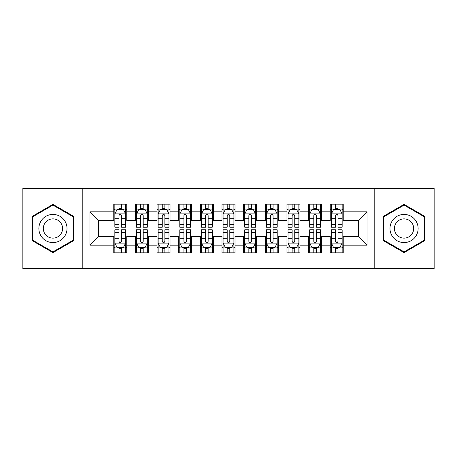 <?xml version="1.0" encoding="UTF-8"?>
<svg xmlns="http://www.w3.org/2000/svg" width="457" height="457" viewBox="0 0 457 457"><rect width="100%" height="100%" fill="white"/><g stroke="black" fill="none" stroke-linecap="round" stroke-linejoin="round"><path stroke-width="0.69" d="M374.186 268.55L434.15 268.55L434.15 188.45L374.186 188.45L374.186 268.55L82.814 268.55L82.814 188.45L22.85 188.45L22.85 268.55L82.814 268.55M374.186 188.45L82.814 188.45M89.955 245.169L89.955 211.831L113.77 211.831L113.77 220.491L98.615 220.491L98.615 236.509L89.955 245.169L113.77 245.169L113.77 252.852L126.755 252.852L126.755 245.169L135.415 245.169L135.415 252.852L148.405 252.852L148.405 245.169L157.065 245.169L157.065 252.852L170.05 252.852L170.05 245.169L178.71 245.169L178.71 252.852L191.7 252.852L191.7 245.169L200.36 245.169L200.36 252.852L213.345 252.852L213.345 245.169L222.005 245.169L222.005 252.852L234.995 252.852L234.995 245.169L243.655 245.169L243.655 252.852L256.64 252.852L256.64 245.169L265.3 245.169L265.3 252.852L278.29 252.852L278.29 245.169L286.95 245.169L286.95 252.852L299.935 252.852L299.935 245.169L308.595 245.169L308.595 252.852L321.585 252.852L321.585 245.169L330.245 245.169L330.245 252.852L343.23 252.852L343.23 236.509L358.385 236.509L358.385 220.491L343.23 220.491L343.23 211.831L367.045 211.831L367.045 245.169L343.23 245.169M343.23 211.831L343.23 204.148L330.245 204.148L330.245 211.831L321.585 211.831L321.585 204.148L308.595 204.148L308.595 211.831L299.935 211.831L299.935 204.148L286.95 204.148L286.95 211.831L278.29 211.831L278.29 204.148L265.3 204.148L265.3 211.831L256.64 211.831L256.64 204.148L243.655 204.148L243.655 211.831L234.995 211.831L234.995 204.148L222.005 204.148L222.005 211.831L213.345 211.831L213.345 204.148L200.36 204.148L200.36 211.831L191.7 211.831L191.7 204.148L178.71 204.148L178.71 211.831L170.05 211.831L170.05 204.148L157.065 204.148L157.065 211.831L148.405 211.831L148.405 204.148L135.415 204.148L135.415 211.831L126.755 211.831L126.755 204.148L113.77 204.148L113.77 211.831M321.585 245.169L321.585 236.509L330.245 236.509L330.245 245.169M367.045 211.831L358.385 220.491M299.935 245.169L299.935 236.509L308.595 236.509L308.595 245.169M330.245 211.831L330.245 220.491L321.585 220.491L321.585 211.831M278.29 245.169L278.29 236.509L286.95 236.509L286.95 245.169M308.595 211.831L308.595 220.491L299.935 220.491L299.935 211.831M256.64 245.169L256.64 236.509L265.3 236.509L265.3 245.169M286.95 211.831L286.95 220.491L278.29 220.491L278.29 211.831M234.995 245.169L234.995 236.509L243.655 236.509L243.655 245.169M265.3 211.831L265.3 220.491L256.64 220.491L256.64 211.831M213.345 245.169L213.345 236.509L222.005 236.509L222.005 245.169M243.655 211.831L243.655 220.491L234.995 220.491L234.995 211.831M191.7 245.169L191.7 236.509L200.36 236.509L200.36 245.169M222.005 211.831L222.005 220.491L213.345 220.491L213.345 211.831M170.05 245.169L170.05 236.509L178.71 236.509L178.71 245.169M200.36 211.831L200.36 220.491L191.7 220.491L191.7 211.831M148.405 245.169L148.405 236.509L157.065 236.509L157.065 245.169M178.71 211.831L178.71 220.491L170.05 220.491L170.05 211.831M126.755 245.169L126.755 236.509L135.415 236.509L135.415 245.169M157.065 211.831L157.065 220.491L148.405 220.491L148.405 211.831M98.615 236.509L113.77 236.509L113.77 245.169M135.415 211.831L135.415 220.491L126.755 220.491L126.755 211.831M330.245 209.557L331.325 209.557M342.15 209.557L343.23 209.557M308.595 209.557L309.68 209.557M320.5 209.557L321.585 209.557M286.95 209.557L288.03 209.557M298.855 209.557L299.935 209.557M265.3 209.557L266.385 209.557M277.205 209.557L278.29 209.557M243.655 209.557L244.735 209.557M255.56 209.557L256.64 209.557M222.005 209.557L223.09 209.557M233.91 209.557L234.995 209.557M200.36 209.557L201.44 209.557M212.265 209.557L213.345 209.557M178.71 209.557L179.795 209.557M190.615 209.557L191.7 209.557M157.065 209.557L158.145 209.557M168.97 209.557L170.05 209.557M135.415 209.557L136.5 209.557M147.32 209.557L148.405 209.557M113.77 209.557L114.85 209.557M125.675 209.557L126.755 209.557M113.77 247.443L114.85 247.443M125.675 247.443L126.755 247.443M135.415 247.443L136.5 247.443M147.32 247.443L148.405 247.443M157.065 247.443L158.145 247.443M168.97 247.443L170.05 247.443M178.71 247.443L179.795 247.443M190.615 247.443L191.7 247.443M200.36 247.443L201.44 247.443M212.265 247.443L213.345 247.443M222.005 247.443L223.09 247.443M233.91 247.443L234.995 247.443M243.655 247.443L244.735 247.443M255.56 247.443L256.64 247.443M265.3 247.443L266.385 247.443M277.205 247.443L278.29 247.443M286.95 247.443L288.03 247.443M298.855 247.443L299.935 247.443M308.595 247.443L309.68 247.443M320.5 247.443L321.585 247.443M330.245 247.443L331.325 247.443M342.15 247.443L343.23 247.443M89.955 211.831L98.615 220.491M358.385 236.509L367.045 245.169M73.828 216.441L52.938 204.376L32.053 216.441L32.053 240.559L52.938 252.624L73.828 240.559L73.828 216.441M383.172 216.441L383.172 240.559L404.062 252.624L424.947 240.559L424.947 216.441L404.062 204.376L383.172 216.441M121.562 206.958L118.963 206.958M125.675 224.49L121.562 224.49L121.562 227.203L125.675 227.203L125.675 213.996L123.51 209.666L117.015 209.666L114.85 213.996L114.85 227.203L118.963 227.203L118.963 224.49L114.85 224.49M114.85 213.996L114.85 204.148M125.675 213.996L125.675 204.148M118.963 209.666L118.963 204.148M121.562 204.148L121.562 209.666M121.562 224.49L121.562 215.618C120.699 213.95 119.831 213.95 118.963 215.618L118.963 224.49M121.562 209.557L118.963 209.557M118.963 250.042L121.562 250.042M114.85 232.51L118.963 232.51L118.963 229.797L114.85 229.797L114.85 243.004L117.015 247.334L123.51 247.334L125.675 243.004L125.675 229.797L121.562 229.797L121.562 232.51L125.675 232.51M125.675 243.004L125.675 252.852M114.85 243.004L114.85 252.852M121.562 247.334L121.562 252.852M118.963 252.852L118.963 247.334M118.963 232.51L118.963 241.382C119.831 243.05 120.694 243.05 121.562 241.382L121.562 232.51M118.963 247.443L121.562 247.443M143.207 206.958L140.613 206.958M147.32 224.49L143.207 224.49L143.207 227.203L147.32 227.203L147.32 213.996L145.16 209.666L138.665 209.666L136.5 213.996L136.5 227.203L140.613 227.203L140.613 224.49L136.5 224.49M136.5 213.996L136.5 204.148M147.32 213.996L147.32 204.148M140.613 209.666L140.613 204.148M143.207 204.148L143.207 209.666M143.207 224.49L143.207 215.618C142.344 213.95 141.481 213.95 140.613 215.618L140.613 224.49M143.207 209.557L140.613 209.557M164.857 206.958L162.258 206.958M168.97 224.49L164.857 224.49L164.857 227.203L168.97 227.203L168.97 213.996L166.805 209.666L160.31 209.666L158.145 213.996L158.145 227.203L162.258 227.203L162.258 224.49L158.145 224.49M158.145 213.996L158.145 204.148M168.97 213.996L168.97 204.148M162.258 209.666L162.258 204.148M164.857 204.148L164.857 209.666M164.857 224.49L164.857 215.618C163.994 213.95 163.126 213.95 162.258 215.618L162.258 224.49M164.857 209.557L162.258 209.557M140.613 250.042L143.207 250.042M136.5 232.51L140.613 232.51L140.613 229.797L136.5 229.797L136.5 243.004L138.665 247.334L145.16 247.334L147.32 243.004L147.32 229.797L143.207 229.797L143.207 232.51L147.32 232.51M147.32 243.004L147.32 252.852M136.5 243.004L136.5 252.852M143.207 247.334L143.207 252.852M140.613 252.852L140.613 247.334M140.613 232.51L140.613 241.382C141.476 243.05 142.344 243.05 143.207 241.382L143.207 232.51M140.613 247.443L143.207 247.443M162.258 250.042L164.857 250.042M158.145 232.51L162.258 232.51L162.258 229.797L158.145 229.797L158.145 243.004L160.31 247.334L166.805 247.334L168.97 243.004L168.97 229.797L164.857 229.797L164.857 232.51L168.97 232.51M168.97 243.004L168.97 252.852M158.145 243.004L158.145 252.852M164.857 247.334L164.857 252.852M162.258 252.852L162.258 247.334M162.258 232.51L162.258 241.382C163.126 243.05 163.989 243.05 164.857 241.382L164.857 232.51M162.258 247.443L164.857 247.443M65.128 221.462A14.07 14.07 0 0 0 45.906 216.315A14.07 14.07 0 0 0 40.753 235.538A14.07 14.07 0 0 0 59.976 240.685A14.07 14.07 0 0 0 65.128 221.462M61.284 223.684A9.631 9.631 0 0 0 48.122 220.16A9.631 9.631 0 0 0 44.597 233.316A9.631 9.631 0 0 0 57.759 236.84A9.631 9.631 0 0 0 61.284 223.684M52.938 251.87L32.698 240.188L32.698 216.812L52.938 205.13L73.183 216.812L73.183 240.188L52.938 251.87M416.247 221.462A14.07 14.07 0 0 0 397.024 216.315A14.07 14.07 0 0 0 391.872 235.538A14.07 14.07 0 0 0 411.094 240.685A14.07 14.07 0 0 0 416.247 221.462M412.403 223.684A9.631 9.631 0 0 0 399.241 220.16A9.631 9.631 0 0 0 395.716 233.316A9.631 9.631 0 0 0 408.878 236.84A9.631 9.631 0 0 0 412.403 223.684M404.062 251.87L383.817 240.188L383.817 216.812L404.062 205.13L424.302 216.812L424.302 240.188L404.062 251.87M186.502 206.958L183.908 206.958M190.615 224.49L186.502 224.49L186.502 227.203L190.615 227.203L190.615 213.996L188.45 209.666L181.96 209.666L179.795 213.996L179.795 227.203L183.908 227.203L183.908 224.49L179.795 224.49M179.795 213.996L179.795 204.148M190.615 213.996L190.615 204.148M183.908 209.666L183.908 204.148M186.502 204.148L186.502 209.666M186.502 224.49L186.502 215.618C185.639 213.95 184.771 213.95 183.908 215.618L183.908 224.49M186.502 209.557L183.908 209.557M208.152 206.958L205.553 206.958M212.265 224.49L208.152 224.49L208.152 227.203L212.265 227.203L212.265 213.996L210.1 209.666L203.605 209.666L201.44 213.996L201.44 227.203L205.553 227.203L205.553 224.49L201.44 224.49M201.44 213.996L201.44 204.148M212.265 213.996L212.265 204.148M205.553 209.666L205.553 204.148M208.152 204.148L208.152 209.666M208.152 224.49L208.152 215.618C207.289 213.95 206.421 213.95 205.553 215.618L205.553 224.49M208.152 209.557L205.553 209.557M183.908 250.042L186.502 250.042M179.795 232.51L183.908 232.51L183.908 229.797L179.795 229.797L179.795 243.004L181.96 247.334L188.45 247.334L190.615 243.004L190.615 229.797L186.502 229.797L186.502 232.51L190.615 232.51M190.615 243.004L190.615 252.852M179.795 243.004L179.795 252.852M186.502 247.334L186.502 252.852M183.908 252.852L183.908 247.334M183.908 232.51L183.908 241.382C184.771 243.05 185.639 243.05 186.502 241.382L186.502 232.51M183.908 247.443L186.502 247.443M205.553 250.042L208.152 250.042M201.44 232.51L205.553 232.51L205.553 229.797L201.44 229.797L201.44 243.004L203.605 247.334L210.1 247.334L212.265 243.004L212.265 229.797L208.152 229.797L208.152 232.51L212.265 232.51M212.265 243.004L212.265 252.852M201.44 243.004L201.44 252.852M208.152 247.334L208.152 252.852M205.553 252.852L205.553 247.334M205.553 232.51L205.553 241.382C206.421 243.05 207.284 243.05 208.152 241.382L208.152 232.51M205.553 247.443L208.152 247.443M229.797 206.958L227.203 206.958M233.91 224.49L229.797 224.49L229.797 227.203L233.91 227.203L233.91 213.996L231.745 209.666L225.255 209.666L223.09 213.996L223.09 227.203L227.203 227.203L227.203 224.49L223.09 224.49M223.09 213.996L223.09 204.148M233.91 213.996L233.91 204.148M227.203 209.666L227.203 204.148M229.797 204.148L229.797 209.666M229.797 224.49L229.797 215.618C228.934 213.95 228.066 213.95 227.203 215.618L227.203 224.49M229.797 209.557L227.203 209.557M227.203 250.042L229.797 250.042M223.09 232.51L227.203 232.51L227.203 229.797L223.09 229.797L223.09 243.004L225.255 247.334L231.745 247.334L233.91 243.004L233.91 229.797L229.797 229.797L229.797 232.51L233.91 232.51M233.91 243.004L233.91 252.852M223.09 243.004L223.09 252.852M229.797 247.334L229.797 252.852M227.203 252.852L227.203 247.334M227.203 232.51L227.203 241.382C228.066 243.05 228.934 243.05 229.797 241.382L229.797 232.51M227.203 247.443L229.797 247.443M251.447 206.958L248.848 206.958M255.56 224.49L251.447 224.49L251.447 227.203L255.56 227.203L255.56 213.996L253.395 209.666L246.9 209.666L244.735 213.996L244.735 227.203L248.848 227.203L248.848 224.49L244.735 224.49M244.735 213.996L244.735 204.148M255.56 213.996L255.56 204.148M248.848 209.666L248.848 204.148M251.447 204.148L251.447 209.666M251.447 224.49L251.447 215.618C250.579 213.95 249.716 213.95 248.848 215.618L248.848 224.49M251.447 209.557L248.848 209.557M248.848 250.042L251.447 250.042M244.735 232.51L248.848 232.51L248.848 229.797L244.735 229.797L244.735 243.004L246.9 247.334L253.395 247.334L255.56 243.004L255.56 229.797L251.447 229.797L251.447 232.51L255.56 232.51M255.56 243.004L255.56 252.852M244.735 243.004L244.735 252.852M251.447 247.334L251.447 252.852M248.848 252.852L248.848 247.334M248.848 232.51L248.848 241.382C249.711 243.05 250.579 243.05 251.447 241.382L251.447 232.51M248.848 247.443L251.447 247.443M273.092 206.958L270.498 206.958M277.205 224.49L273.092 224.49L273.092 227.203L277.205 227.203L277.205 213.996L275.04 209.666L268.55 209.666L266.385 213.996L266.385 227.203L270.498 227.203L270.498 224.49L266.385 224.49M266.385 213.996L266.385 204.148M277.205 213.996L277.205 204.148M270.498 209.666L270.498 204.148M273.092 204.148L273.092 209.666M273.092 224.49L273.092 215.618C272.229 213.95 271.361 213.95 270.498 215.618L270.498 224.49M273.092 209.557L270.498 209.557M270.498 250.042L273.092 250.042M266.385 232.51L270.498 232.51L270.498 229.797L266.385 229.797L266.385 243.004L268.55 247.334L275.04 247.334L277.205 243.004L277.205 229.797L273.092 229.797L273.092 232.51L277.205 232.51M277.205 243.004L277.205 252.852M266.385 243.004L266.385 252.852M273.092 247.334L273.092 252.852M270.498 252.852L270.498 247.334M270.498 232.51L270.498 241.382C271.361 243.05 272.229 243.05 273.092 241.382L273.092 232.51M270.498 247.443L273.092 247.443M294.742 206.958L292.143 206.958M298.855 224.49L294.742 224.49L294.742 227.203L298.855 227.203L298.855 213.996L296.69 209.666L290.195 209.666L288.03 213.996L288.03 227.203L292.143 227.203L292.143 224.49L288.03 224.49M288.03 213.996L288.03 204.148M298.855 213.996L298.855 204.148M292.143 209.666L292.143 204.148M294.742 204.148L294.742 209.666M294.742 224.49L294.742 215.618C293.874 213.95 293.011 213.95 292.143 215.618L292.143 224.49M294.742 209.557L292.143 209.557M292.143 250.042L294.742 250.042M288.03 232.51L292.143 232.51L292.143 229.797L288.03 229.797L288.03 243.004L290.195 247.334L296.69 247.334L298.855 243.004L298.855 229.797L294.742 229.797L294.742 232.51L298.855 232.51M298.855 243.004L298.855 252.852M288.03 243.004L288.03 252.852M294.742 247.334L294.742 252.852M292.143 252.852L292.143 247.334M292.143 232.51L292.143 241.382C293.006 243.05 293.874 243.05 294.742 241.382L294.742 232.51M292.143 247.443L294.742 247.443M316.387 206.958L313.793 206.958M320.5 224.49L316.387 224.49L316.387 227.203L320.5 227.203L320.5 213.996L318.335 209.666L311.84 209.666L309.68 213.996L309.68 227.203L313.793 227.203L313.793 224.49L309.68 224.49M309.68 213.996L309.68 204.148M320.5 213.996L320.5 204.148M313.793 209.666L313.793 204.148M316.387 204.148L316.387 209.666M316.387 224.49L316.387 215.618C315.524 213.95 314.656 213.95 313.793 215.618L313.793 224.49M316.387 209.557L313.793 209.557M313.793 250.042L316.387 250.042M309.68 232.51L313.793 232.51L313.793 229.797L309.68 229.797L309.68 243.004L311.84 247.334L318.335 247.334L320.5 243.004L320.5 229.797L316.387 229.797L316.387 232.51L320.5 232.51M320.5 243.004L320.5 252.852M309.68 243.004L309.68 252.852M316.387 247.334L316.387 252.852M313.793 252.852L313.793 247.334M313.793 232.51L313.793 241.382C314.656 243.05 315.519 243.05 316.387 241.382L316.387 232.51M313.793 247.443L316.387 247.443M338.037 206.958L335.438 206.958M342.15 224.49L338.037 224.49L338.037 227.203L342.15 227.203L342.15 213.996L339.985 209.666L333.49 209.666L331.325 213.996L331.325 227.203L335.438 227.203L335.438 224.49L331.325 224.49M331.325 213.996L331.325 204.148M342.15 213.996L342.15 204.148M335.438 209.666L335.438 204.148M338.037 204.148L338.037 209.666M338.037 224.49L338.037 215.618C337.169 213.95 336.306 213.95 335.438 215.618L335.438 224.49M338.037 209.557L335.438 209.557M335.438 250.042L338.037 250.042M331.325 232.51L335.438 232.51L335.438 229.797L331.325 229.797L331.325 243.004L333.49 247.334L339.985 247.334L342.15 243.004L342.15 229.797L338.037 229.797L338.037 232.51L342.15 232.51M342.15 243.004L342.15 252.852M331.325 243.004L331.325 252.852M338.037 247.334L338.037 252.852M335.438 252.852L335.438 247.334M335.438 232.51L335.438 241.382C336.301 243.05 337.169 243.05 338.037 241.382L338.037 232.51M335.438 247.443L338.037 247.443M125.624 213.887L114.907 213.887M114.85 209.929L116.883 209.929M123.641 209.929L125.675 209.929M118.963 218.686L114.85 218.686M125.675 218.686L121.562 218.686M121.562 208.341L118.963 208.341M114.907 243.113L125.624 243.113M125.675 247.071L123.641 247.071M116.883 247.071L114.85 247.071M121.562 238.314L125.675 238.314M114.85 238.314L118.963 238.314M118.963 248.659L121.562 248.659M147.268 213.887L136.552 213.887M136.5 209.929L138.534 209.929M145.286 209.929L147.32 209.929M140.613 218.686L136.5 218.686M147.32 218.686L143.207 218.686M143.207 208.341L140.613 208.341M168.913 213.887L158.202 213.887M158.145 209.929L160.178 209.929M166.936 209.929L168.97 209.929M162.258 218.686L158.145 218.686M168.97 218.686L164.857 218.686M164.857 208.341L162.258 208.341M136.552 243.113L147.268 243.113M147.32 247.071L145.286 247.071M138.534 247.071L136.5 247.071M143.207 238.314L147.32 238.314M136.5 238.314L140.613 238.314M140.613 248.659L143.207 248.659M158.202 243.113L168.913 243.113M168.97 247.071L166.936 247.071M160.178 247.071L158.145 247.071M164.857 238.314L168.97 238.314M158.145 238.314L162.258 238.314M162.258 248.659L164.857 248.659M190.563 213.887L179.847 213.887M179.795 209.929L181.829 209.929M188.581 209.929L190.615 209.929M183.908 218.686L179.795 218.686M190.615 218.686L186.502 218.686M186.502 208.341L183.908 208.341M212.208 213.887L201.497 213.887M201.44 209.929L203.474 209.929M210.231 209.929L212.265 209.929M205.553 218.686L201.44 218.686M212.265 218.686L208.152 218.686M208.152 208.341L205.553 208.341M179.847 243.113L190.563 243.113M190.615 247.071L188.581 247.071M181.829 247.071L179.795 247.071M186.502 238.314L190.615 238.314M179.795 238.314L183.908 238.314M183.908 248.659L186.502 248.659M201.497 243.113L212.208 243.113M212.265 247.071L210.231 247.071M203.474 247.071L201.44 247.071M208.152 238.314L212.265 238.314M201.44 238.314L205.553 238.314M205.553 248.659L208.152 248.659M233.858 213.887L223.142 213.887M223.09 209.929L225.124 209.929M231.876 209.929L233.91 209.929M227.203 218.686L223.09 218.686M233.91 218.686L229.797 218.686M229.797 208.341L227.203 208.341M223.142 243.113L233.858 243.113M233.91 247.071L231.876 247.071M225.124 247.071L223.09 247.071M229.797 238.314L233.91 238.314M223.09 238.314L227.203 238.314M227.203 248.659L229.797 248.659M255.503 213.887L244.792 213.887M244.735 209.929L246.769 209.929M253.526 209.929L255.56 209.929M248.848 218.686L244.735 218.686M255.56 218.686L251.447 218.686M251.447 208.341L248.848 208.341M244.792 243.113L255.503 243.113M255.56 247.071L253.526 247.071M246.769 247.071L244.735 247.071M251.447 238.314L255.56 238.314M244.735 238.314L248.848 238.314M248.848 248.659L251.447 248.659M277.153 213.887L266.437 213.887M266.385 209.929L268.419 209.929M275.171 209.929L277.205 209.929M270.498 218.686L266.385 218.686M277.205 218.686L273.092 218.686M273.092 208.341L270.498 208.341M266.437 243.113L277.153 243.113M277.205 247.071L275.171 247.071M268.419 247.071L266.385 247.071M273.092 238.314L277.205 238.314M266.385 238.314L270.498 238.314M270.498 248.659L273.092 248.659M298.798 213.887L288.087 213.887M288.03 209.929L290.064 209.929M296.822 209.929L298.855 209.929M292.143 218.686L288.03 218.686M298.855 218.686L294.742 218.686M294.742 208.341L292.143 208.341M288.087 243.113L298.798 243.113M298.855 247.071L296.822 247.071M290.064 247.071L288.03 247.071M294.742 238.314L298.855 238.314M288.03 238.314L292.143 238.314M292.143 248.659L294.742 248.659M320.448 213.887L309.732 213.887M309.68 209.929L311.714 209.929M318.466 209.929L320.5 209.929M313.793 218.686L309.68 218.686M320.5 218.686L316.387 218.686M316.387 208.341L313.793 208.341M309.732 243.113L320.448 243.113M320.5 247.071L318.466 247.071M311.714 247.071L309.68 247.071M316.387 238.314L320.5 238.314M309.68 238.314L313.793 238.314M313.793 248.659L316.387 248.659M342.093 213.887L331.376 213.887M331.325 209.929L333.359 209.929M340.117 209.929L342.15 209.929M335.438 218.686L331.325 218.686M342.15 218.686L338.037 218.686M338.037 208.341L335.438 208.341M331.376 243.113L342.093 243.113M342.15 247.071L340.117 247.071M333.359 247.071L331.325 247.071M338.037 238.314L342.15 238.314M331.325 238.314L335.438 238.314M335.438 248.659L338.037 248.659"/></g></svg>
